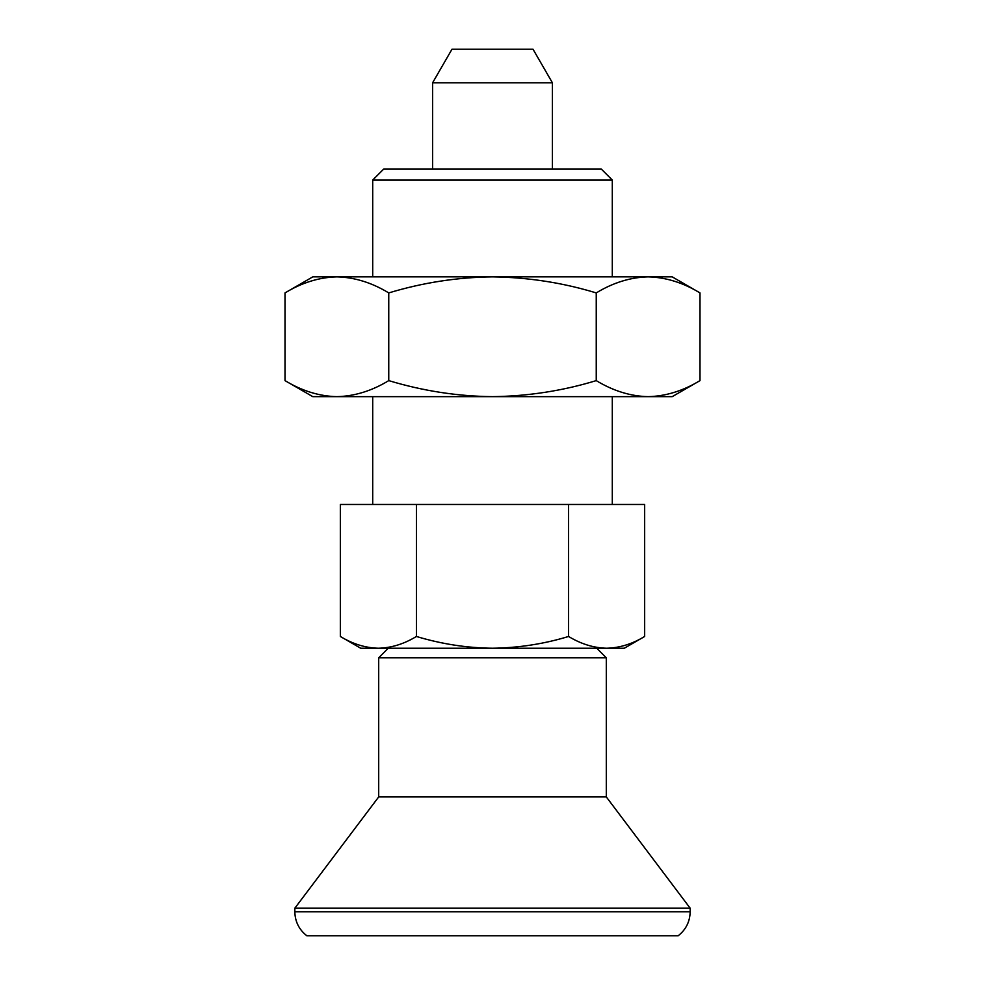 <?xml version="1.0" encoding="UTF-8"?>
<svg xmlns="http://www.w3.org/2000/svg" width="985" height="985" viewBox="0 0 985 985"><rect width="100%" height="100%" fill="white"/><g stroke="black" fill="none" stroke-linecap="round" stroke-linejoin="round"><path stroke-width="1.48" d="M285.01 380.616C301.939 390.897 319.238 396.241 336.882 396.66C354.563 396.229 371.862 390.885 388.755 380.616L388.755 292.914C371.813 282.633 354.526 277.29 336.882 276.859C319.189 277.302 301.902 282.646 285.01 292.914L285.01 380.616L312.799 396.66L492.5 396.66C528.071 396.192 562.657 390.848 596.245 380.616C613.187 390.897 630.474 396.241 648.118 396.66C665.811 396.229 683.097 390.885 699.99 380.616L699.99 292.914C683.061 282.633 665.761 277.29 648.118 276.859C630.437 277.302 613.138 282.646 596.245 292.914L596.245 380.616M388.755 380.616C422.774 390.91 457.36 396.265 492.5 396.66L672.201 396.66L699.99 380.616M388.755 292.914C422.774 282.621 457.36 277.265 492.5 276.859C528.071 277.339 562.657 282.683 596.245 292.914M372.699 396.66L372.699 504.48M340.342 636.47L360.719 648.241L378.375 648.241C365.41 647.921 352.728 643.993 340.342 636.47L340.342 504.48L644.658 504.48L644.658 636.47C632.247 644.005 619.565 647.933 606.625 648.241L624.281 648.241L644.658 636.47M492.5 648.241L606.625 648.241C593.647 647.921 580.978 643.993 568.579 636.47C543.954 643.968 518.59 647.896 492.5 648.241L378.375 648.241C391.316 647.933 403.998 644.005 416.421 636.47C441.379 644.018 466.73 647.945 492.5 648.241M388.275 648.241L378.696 657.82L606.304 657.82L606.304 796.914L690.165 908.195L690.165 911.79L294.835 911.79L294.835 908.195L690.165 908.195M285.01 292.914L312.799 276.859L672.201 276.859L699.99 292.914M612.301 180.07L601.281 169.051L383.719 169.051L372.699 180.07L612.301 180.07L612.301 276.859M552.4 82.789L432.6 82.789L451.967 49.25L533.033 49.25L552.4 82.789L552.4 169.051M432.6 82.789L432.6 169.051M378.696 657.82L378.696 796.914L606.304 796.914M378.696 796.914L294.835 908.195M294.835 911.79C295.069 921.652 299.058 929.643 306.815 935.75L678.185 935.75C685.942 929.643 689.931 921.652 690.165 911.79M372.699 180.07L372.699 276.859M416.421 504.48L416.421 636.47M568.579 504.48L568.579 636.47M612.301 396.66L612.301 504.48M596.725 648.241L606.304 657.82"/></g></svg>
